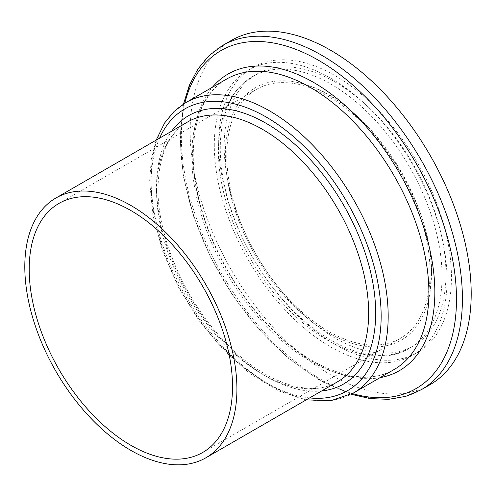 <?xml version="1.0" encoding="UTF-8"?>
<svg xmlns="http://www.w3.org/2000/svg" width="496" height="496" viewBox="0 0 496 496"><rect width="100%" height="100%" fill="white"/><g stroke="black" fill="none" stroke-linecap="round" stroke-linejoin="round"><path stroke-width="0.37" stroke-dasharray="2.48 1.86" d="M431.489 273.37A145.762 84.159 60 0 1 429.79 293.905A145.762 84.159 60 0 1 319.064 326.988A145.762 84.159 60 0 1 225.351 154.355A145.762 84.159 60 0 1 309.789 86.05A145.762 84.159 60 0 1 431.489 273.37M430.082 272.558A143.772 83.012 60 0 1 400.309 338.377A143.772 83.012 60 0 1 289.515 299.857A143.772 83.012 60 0 1 226.759 155.167A143.772 83.012 60 0 1 256.531 89.348A143.772 83.012 60 0 1 367.325 127.869A143.772 83.012 60 0 1 430.082 272.558M430.038 384.679A198.741 114.743 60 0 1 276.892 331.433A198.741 114.743 60 0 1 190.142 131.428A198.741 114.743 60 0 1 231.303 40.449M214.297 145.371A164.579 95.021 60 0 1 248.378 70.035A164.579 95.021 60 0 1 375.205 114.123A164.579 95.021 60 0 1 447.045 279.75A164.579 95.021 60 0 1 412.957 355.093A164.579 95.021 60 0 1 286.136 311.004A164.579 95.021 60 0 1 214.297 145.371M218.686 142.842A164.579 95.021 60 0 1 252.774 67.499A164.579 95.021 60 0 1 379.595 111.588A164.579 95.021 60 0 1 451.441 277.214A164.579 95.021 60 0 1 417.353 352.557A164.579 95.021 60 0 1 290.526 308.469A164.579 95.021 60 0 1 218.686 142.842M445.947 274.046A156.817 90.539 60 0 1 413.472 345.836A156.817 90.539 60 0 1 292.628 303.825A156.817 90.539 60 0 1 224.173 146.01A156.817 90.539 60 0 1 256.655 74.22A156.817 90.539 60 0 1 377.499 116.231A156.817 90.539 60 0 1 445.947 274.046M442.054 276.297A156.817 90.539 60 0 1 409.578 348.08A156.817 90.539 60 0 1 288.734 306.069A156.817 90.539 60 0 1 220.28 148.254A156.817 90.539 60 0 1 252.762 76.471A156.817 90.539 60 0 1 373.606 118.482A156.817 90.539 60 0 1 442.054 276.297M156.544 190.631A149.984 86.595 60 0 1 187.612 121.973C168.504 133.331 158.633 155.539 158.001 188.604C157.486 235.358 183.198 296.527 220.832 337.404C260.264 381.771 309.783 399.162 337.596 381.753A149.984 86.595 60 0 1 222.016 341.57A149.984 86.595 60 0 1 156.544 190.631M321.644 390.96A154.957 89.466 60 0 1 211.705 328.24A154.957 89.466 60 0 1 156.544 186.577A154.957 89.466 60 0 1 171.659 131.18M309.597 397.916A162.688 93.93 60 0 1 151.075 183.421A162.688 93.93 60 0 1 159.613 138.136M353.456 392.999A167.654 96.794 60 0 1 224.26 348.087A167.654 96.794 60 0 1 151.075 179.36A167.654 96.794 60 0 1 185.802 102.61M191.803 155.849A167.654 96.794 60 0 1 226.523 79.1C205.028 91.921 193.936 116.827 193.26 153.822C192.69 206.032 221.328 274.201 263.283 319.839C307.334 369.458 362.781 389.081 394.177 369.489A167.654 96.794 60 0 1 264.982 324.57A167.654 96.794 60 0 1 191.803 155.849M380.06 377.642A171.269 98.884 60 0 1 256.141 312.108A171.269 98.884 60 0 1 192.628 152.421A171.269 98.884 60 0 1 212.406 87.253M352.408 393.595A195.12 112.654 60 0 1 180.532 139.928A195.12 112.654 60 0 1 184.766 103.224M421.259 389.744A198.741 114.743 60 0 1 268.107 336.505A198.741 114.743 60 0 1 181.356 136.499A198.741 114.743 60 0 1 222.518 45.52M256.655 74.22L252.762 76.471C244.59 81.214 237.795 87.786 232.376 96.174C223.113 110.813 218.476 129.022 218.463 150.79C218.054 198.778 243.325 259.383 280.829 301.091C322.747 349.649 378.597 368.168 409.578 348.08L413.472 345.836M309.789 86.05C369.551 105.14 433.783 203.707 431.452 273.761L429.79 293.905M202.74 452.439L400.309 338.377M156.166 140.126L151.261 159.6L149.625 181.387L152.935 215.431L162.676 251.236L178.269 286.874L198.865 320.379L223.312 349.909L250.3 373.829L278.392 390.823L306.15 399.906M183.508 104.005L179.905 138.527L183.415 176.582L193.75 216.64L210.372 256.761L232.469 294.977L258.937 329.394L288.48 358.317L319.691 380.314L351.1 394.289M248.378 70.035L252.774 67.499M412.957 355.093L417.353 352.557M58.968 203.41L256.531 89.348"/><path stroke-width="0.74" d="M232.519 386.62A143.772 83.012 60 0 1 202.74 452.439A143.772 83.012 60 0 1 91.952 413.918A143.772 83.012 60 0 1 29.19 269.229A143.772 83.012 60 0 1 58.968 203.41A143.772 83.012 60 0 1 169.762 241.93A143.772 83.012 60 0 1 232.519 386.62M24.8 266.693A149.984 86.595 60 0 1 55.862 198.034A149.984 86.595 60 0 1 171.442 238.216A149.984 86.595 60 0 1 236.914 389.155A149.984 86.595 60 0 1 205.846 457.814A149.984 86.595 60 0 1 90.272 417.632A149.984 86.595 60 0 1 24.8 266.693M222.518 45.52L231.303 40.449A198.741 114.743 60 0 1 384.45 93.694A198.741 114.743 60 0 1 471.2 293.7A198.741 114.743 60 0 1 430.038 384.679L421.259 389.744A198.741 114.743 60 0 0 462.415 298.766A198.741 114.743 60 0 0 375.664 98.766A198.741 114.743 60 0 0 222.518 45.52L209.039 55.645L197.91 68.994L189.36 85.238L183.508 104.005M55.862 198.034L187.612 121.973A149.984 86.595 60 0 1 303.186 162.155A149.984 86.595 60 0 1 368.658 313.094A149.984 86.595 60 0 1 337.596 381.753L205.846 457.814M171.659 131.18A154.957 89.466 60 0 1 294.891 144.367A154.957 89.466 60 0 1 375.683 313.094A154.957 89.466 60 0 1 321.644 390.96M159.613 138.136A162.688 93.93 60 0 1 288.269 132.277A162.688 93.93 60 0 1 381.151 316.25A162.688 93.93 60 0 1 309.597 397.916M185.802 102.61A167.654 96.794 60 0 1 314.997 147.529A167.654 96.794 60 0 1 388.182 316.25A167.654 96.794 60 0 1 353.456 392.999L394.177 369.489A167.654 96.794 60 0 0 428.904 292.739A167.654 96.794 60 0 0 355.719 124.019A167.654 96.794 60 0 0 226.523 79.1L185.802 102.61L174.17 111.377L164.622 122.952L156.166 140.126M212.406 87.253A171.269 98.884 60 0 1 348.341 108.308A171.269 98.884 60 0 1 434.843 292.262A171.269 98.884 60 0 1 380.06 377.642M184.766 103.224A195.12 112.654 60 0 1 335.587 71.356A195.12 112.654 60 0 1 456.481 299.243A195.12 112.654 60 0 1 352.408 393.595M351.1 394.289L370.283 398.604L388.622 399.323L405.753 396.36L421.259 389.744M306.15 399.906L331.309 400.57L353.456 392.999"/></g></svg>
